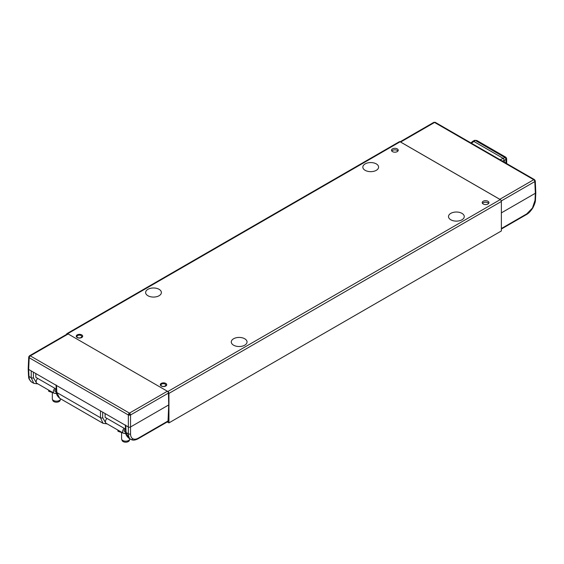 <?xml version="1.0" encoding="UTF-8"?>
<svg xmlns="http://www.w3.org/2000/svg" width="564" height="564" viewBox="0 0 564 564"><rect width="100%" height="100%" fill="white"/><g stroke="black" fill="none" stroke-linecap="round" stroke-linejoin="round"><path stroke-width="0.85" d="M161.649 386.044A2.404 1.389 180 0 1 160.944 385.043A2.404 1.389 180 0 1 162.446 383.774A2.404 1.389 180 0 1 165.055 384.077A2.404 1.389 180 0 1 165.76 385.043A2.404 1.389 180 0 1 164.286 386.34A2.404 1.389 180 0 1 161.649 386.044M77.613 337.526A2.404 1.389 180 0 1 76.908 336.525A2.404 1.389 180 0 1 78.41 335.256A2.404 1.389 180 0 1 81.019 335.559A2.404 1.389 180 0 1 81.724 336.525A2.404 1.389 180 0 1 80.25 337.822A2.404 1.389 180 0 1 77.613 337.526M29.49 355.799A1.551 0.895 60 0 1 29.504 355.792A1.551 0.895 60 0 1 30.28 355.87L68.188 333.98L167.353 391.233L129.445 413.116A1.551 0.895 60 0 1 130.206 413.92A1.551 0.895 60 0 1 130.538 414.984L129.445 415.231L129.445 414.343L128.677 413.92A1.551 0.895 -60 0 1 129.445 413.116L30.28 355.87A1.551 0.895 120 0 0 29.511 356.667A1.551 0.895 120 0 0 29.187 357.731L128.345 414.984A1.551 0.895 -60 0 1 128.677 413.92M68.188 333.98A1.551 0.895 -120 0 0 67.412 333.902L29.504 355.792A1.551 0.895 60 0 1 29.511 355.785L29.039 356.377L29.511 356.667M168.446 393.101L168.714 404.938L130.538 426.976L130.538 414.984L168.446 393.101A1.551 0.895 -120 0 0 167.353 391.233M168.714 404.938L168.03 421.484L138.053 438.785A1.551 0.895 -120 0 0 138.377 438.108L168.347 420.807M29.039 356.377L28.736 357.019M130.206 413.92L129.445 414.343M138.053 438.785C135.198 440.301 132.836 440.519 130.961 439.434A1.551 1.283 -61.1 0 0 130.961 439.434C129.53 438.982 128.662 437.114 128.345 433.829L126.089 432.525L125.772 425.489L128.345 426.976L128.345 414.984L129.445 415.231M125.772 425.489L28.651 369.42L29.187 357.731L28.729 357.09M130.538 433.829A1.551 0.945 180 0 1 128.345 433.829L128.345 426.976A1.551 0.895 180 0 0 130.538 426.976L130.538 433.829C130.573 436.24 131.327 437.875 132.808 438.743C134.352 439.546 136.206 439.335 138.377 438.108M29.504 355.792L28.729 357.061L28.2 368.764A1.551 0.895 -0 0 0 28.2 368.807A1.551 0.895 -0 0 0 28.651 369.42L28.976 376.449A1.551 0.895 177.4 0 1 28.517 375.857L28.517 375.857C28.94 376.717 27.573 378.366 31.788 382.18L33.762 383.316L31.231 377.753L31.231 370.908M100.491 410.888L100.491 417.741L56.83 392.537L56.513 385.501M33.424 372.169L33.424 377.753A1.551 0.945 -0 0 1 31.231 377.753L28.976 376.449C29.131 379.262 30.089 381.186 31.859 382.216L31.788 382.18M132.808 438.743A1.551 1.283 -61.1 0 1 130.961 439.434L128.909 438.249L126.089 432.525A1.551 0.895 177.4 0 1 125.638 431.925L125.314 424.875M102.683 412.157L102.683 417.741L105.785 422.993M59.65 398.262C57.168 395.999 56.076 393.891 56.379 391.938L56.379 391.938A1.551 0.895 177.4 0 0 56.83 392.537L59.657 398.269L103.022 423.303L100.491 417.741A1.551 0.945 -0 0 0 102.683 417.741M535.264 180.868L534.496 179.634A1.551 0.895 -60 0 1 534.51 179.648A1.551 0.895 -60 0 1 534.496 179.634L435.33 122.381A1.551 0.895 120 0 0 435.323 122.381A1.551 0.895 120 0 0 434.555 122.458L533.72 179.712A1.551 0.895 -60 0 1 534.489 179.627L535.271 180.931L534.813 181.58A1.551 0.895 -120 0 0 534.489 180.515A1.551 0.895 -120 0 0 533.72 179.712L499.767 199.311L400.609 142.065L434.555 122.458A1.551 0.895 -120 0 0 433.794 122.381A1.551 0.895 -120 0 0 433.779 122.381L400.179 141.783M435.281 122.353L433.829 122.36M501.375 212.875L535.349 193.262L535.024 200.298L532.465 208.003L526.783 213.869L501.375 228.533M534.961 180.219L534.489 180.515M501.29 200.932L534.813 181.58L535.349 193.262A1.551 0.895 0 0 0 535.8 192.655A1.551 0.895 0 0 0 535.8 192.606L535.271 180.931M470.891 142.911L472.907 141.219L473.654 141.31L503.25 158.399L505.746 157.173L476.911 140.528L475.29 140.429L504.843 157.497A1.551 0.924 60 0 1 505.626 158.308L506.338 157.899L505.753 157.18L506.669 158.71L505.943 159.393L505.943 163.151M474.521 140.351A1.551 0.895 61.7 0 1 474.536 140.344L474.536 140.344A1.551 0.895 61.7 0 1 475.29 140.429L471.426 143.221M506.338 157.899L506.669 158.71M504.364 162.235L504.364 160.303L505.943 159.393A1.551 0.924 60 0 0 505.626 158.308M500.049 159.746L503.25 158.399L504.364 160.303L502.425 161.121M167.473 422.041L166.895 422.133M159.076 289.311A7.875 4.547 180 0 1 161.382 292.526A7.875 4.547 180 0 1 156.517 296.727A7.875 4.547 180 0 1 147.93 295.74A7.875 4.547 180 0 1 145.625 292.526A7.875 4.547 180 0 1 150.489 288.324A7.875 4.547 180 0 1 159.076 289.311M244.727 338.76A7.875 4.547 180 0 1 247.039 341.974A7.875 4.547 180 0 1 242.175 346.176A7.875 4.547 180 0 1 233.588 345.196A7.875 4.547 180 0 1 231.282 341.974A7.875 4.547 180 0 1 236.14 337.773A7.875 4.547 180 0 1 244.727 338.76M461.944 213.354A7.875 4.547 180 0 1 464.257 216.569A7.875 4.547 180 0 1 459.392 220.771A7.875 4.547 180 0 1 450.805 219.784A7.875 4.547 180 0 1 448.5 216.569A7.875 4.547 180 0 1 453.357 212.367A7.875 4.547 180 0 1 461.944 213.354M376.294 163.898A7.875 4.547 180 0 1 378.599 167.113A7.875 4.547 180 0 1 373.735 171.315A7.875 4.547 180 0 1 365.148 170.328A7.875 4.547 180 0 1 362.842 167.113A7.875 4.547 180 0 1 367.707 162.911A7.875 4.547 180 0 1 376.294 163.898M392.488 151.624A3.363 1.939 0 0 0 396.154 152.047A3.363 1.939 0 0 0 398.226 150.25A3.363 1.939 0 0 0 397.239 148.882A3.363 1.939 0 0 0 393.58 148.459A3.363 1.939 0 0 0 391.508 150.25A3.363 1.939 0 0 0 392.488 151.624M397.958 151.018A3.363 1.939 0 0 0 397.239 150.405A3.363 1.939 0 0 0 391.776 151.018M483.207 203.999A3.363 1.939 0 0 0 486.866 204.422A3.363 1.939 0 0 0 488.946 202.624A3.363 1.939 0 0 0 487.959 201.256A3.363 1.939 0 0 0 484.293 200.833A3.363 1.939 0 0 0 482.22 202.624A3.363 1.939 0 0 0 483.207 203.999M488.671 203.392A3.363 1.939 0 0 0 487.959 202.779A3.363 1.939 0 0 0 482.495 203.392M165.788 386.023A3.208 1.854 0 0 0 166.725 384.711A3.208 1.854 0 0 0 164.744 383.005A3.208 1.854 0 0 0 161.248 383.4A3.208 1.854 0 0 0 160.31 384.711A3.208 1.854 0 0 0 162.291 386.425A3.208 1.854 0 0 0 165.788 386.023L165.76 385.043M166.436 385.473A3.208 1.854 0 0 0 165.745 384.902M82.4 336.955A3.208 1.854 0 0 0 81.71 336.391M81.752 337.505A3.208 1.854 0 0 0 82.689 336.193A3.208 1.854 0 0 0 80.708 334.487A3.208 1.854 0 0 0 77.219 334.889A3.208 1.854 0 0 0 76.274 336.193A3.208 1.854 0 0 0 78.255 337.906A3.208 1.854 0 0 0 81.752 337.505L81.724 336.525M167.839 391.515A1.551 0.895 60 0 1 168.932 393.411L501.375 201.475A1.551 0.895 -120 0 0 500.282 199.578L167.839 391.515L67.701 333.705L400.151 141.768L500.282 199.578M66.608 334.367L66.608 334.332A1.551 0.895 60 0 1 66.926 333.627L399.375 141.691A1.551 0.895 60 0 1 400.151 141.768M66.926 333.627A1.551 0.895 60 0 1 67.701 333.705M167.261 421.921L168.932 422.887L168.932 393.411M168.932 422.887L501.375 230.951L501.375 201.475M52.318 392.579L52.318 398.79A4.138 2.39 0 0 0 52.389 399.241A4.138 2.39 0 0 0 58.776 400.764A4.138 2.39 0 0 0 60.517 399.241A4.138 2.39 0 0 0 60.588 398.804M52.389 399.241L52.797 400.461A3.722 2.15 0 0 0 58.543 401.836A3.722 2.15 0 0 0 60.108 400.461L60.517 399.241M56.337 390.944L55.639 391.346A1.191 0.684 -60 0 1 55.046 391.402A1.191 0.684 -60 0 1 54.8 390.859A1.191 0.684 -60 0 1 55.639 389.4L56.188 389.082M56.428 392.579L55.639 393.03A3.257 1.882 -60 0 1 54.01 393.193A3.257 1.882 -60 0 1 53.333 391.705A3.257 1.882 -60 0 1 54.863 388.314M37.682 378.395A3.257 1.882 120 0 0 36.159 381.786A3.257 1.882 120 0 0 36.829 383.273L54.01 393.193M48.73 390.147L48.73 391.303L48.546 390.041M53.27 392.847L48.73 391.303M56.569 393.566L55.068 393.277M35.821 373.558L35.821 377.323L56.252 389.118M121.584 432.567L121.584 438.778A4.138 2.39 -0 0 0 121.655 439.229A4.138 2.39 -0 0 0 128.042 440.759A4.138 2.39 -0 0 0 129.783 439.229A4.138 2.39 -0 0 0 129.854 438.799M121.655 439.229L122.064 440.449A3.722 2.15 0 0 0 127.809 441.824A3.722 2.15 0 0 0 129.375 440.449L129.783 439.229M125.589 430.938L124.905 431.333A1.191 0.684 -60 0 1 124.313 431.397A1.191 0.684 -60 0 1 124.066 430.847A1.191 0.684 -60 0 1 124.905 429.394L125.455 429.077M125.687 432.574L124.905 433.025A3.257 1.882 -60 0 1 123.276 433.187A3.257 1.882 -60 0 1 122.599 431.693A3.257 1.882 -60 0 1 124.129 428.309M106.948 418.389A3.257 1.882 120 0 0 105.426 421.773A3.257 1.882 120 0 0 106.095 423.268L123.276 433.187M117.996 430.135L117.996 431.298L117.813 430.029M122.536 432.842L117.996 431.298M125.828 433.554L124.334 433.272M105.094 413.546L105.094 417.318L125.511 429.105M33.424 377.753L36.519 383.005M535.8 192.655L535.483 199.698A1.551 0.895 -177.4 0 1 535.024 200.298M526.783 213.869A1.551 0.895 60 0 1 526.459 214.546L501.375 229.026M532.465 208.003L532.698 208.137C534.623 204.45 535.553 201.637 535.483 199.698M55.639 391.346L54.8 390.859M124.905 431.333L124.066 430.847M160.944 385.043L160.93 385.804M76.908 336.525L76.894 337.286M28.2 368.807L28.517 375.857M56.379 391.938L56.062 384.895M103.022 423.303L107.167 423.881M37.908 383.901L33.762 383.316M125.638 431.925C125.328 433.85 126.414 435.958 128.909 438.249M526.459 214.546C528.369 213.594 530.449 211.465 532.698 208.137M506.669 163.567L506.669 158.773M472.907 141.219L474.536 140.344L476.911 140.528"/></g></svg>
